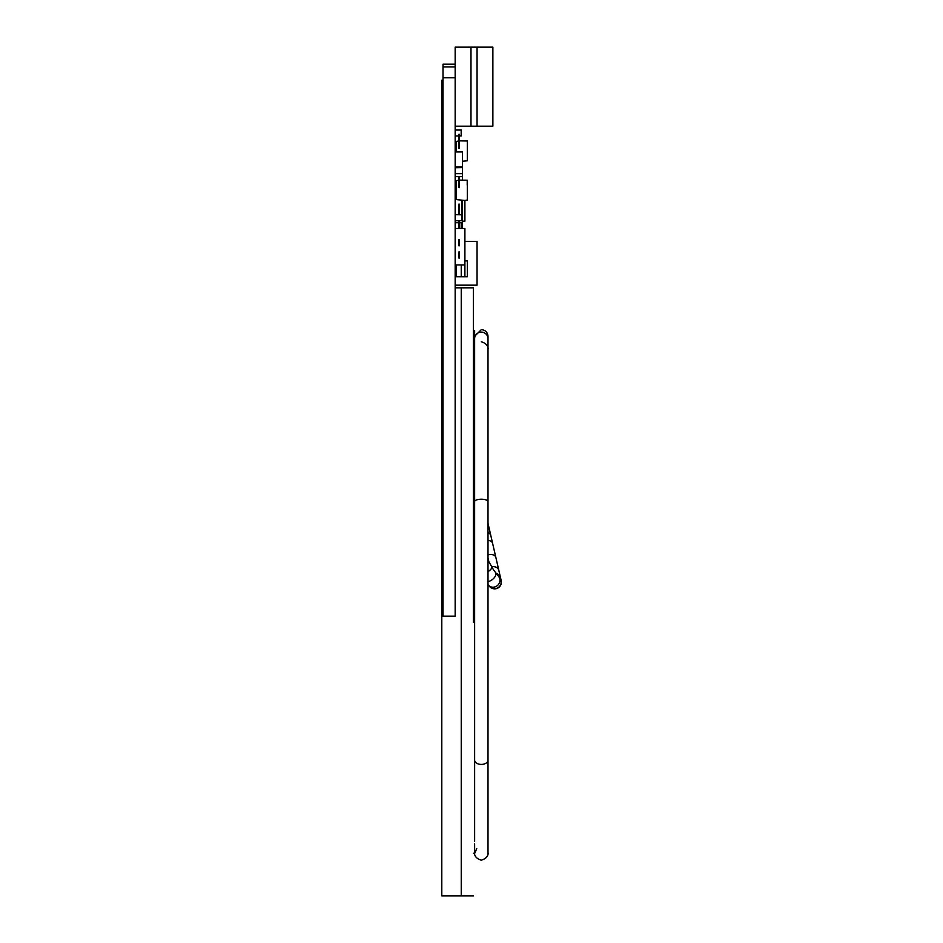 <?xml version="1.0" encoding="UTF-8"?>
<svg xmlns="http://www.w3.org/2000/svg" width="943" height="943" viewBox="0 0 943 943"><rect width="100%" height="100%" fill="white"/><g stroke="black" fill="none" stroke-linecap="round" stroke-linejoin="round"><path stroke-width="1.41" d="M443.01 66.941L443.01 64.207L455.163 64.207L455.163 616.156L443.01 616.156L443.01 66.941L455.163 66.941L455.163 47.15L492.871 47.15L492.871 126.197L455.163 126.197M455.163 77.774L443.01 77.774M464.899 241.384L477.052 241.384L477.052 285.163L455.163 285.163M473.41 330.38L474.624 330.38L474.624 841.286M474.624 828.084L474.624 816.909M474.624 813.679L474.624 804.662M474.624 804.179L474.624 719.521M455.163 287.815L461.245 287.815L461.245 895.85L461.245 287.815L473.41 287.815L473.41 622.239M473.41 591.827L473.41 561.427M488.002 590.306L488.002 584.66L489.853 586.782A6.684 6.684 0 0 0 494.686 588.845A6.684 6.684 0 0 1 489.83 586.758A6.684 6.684 0 0 0 499.307 586.994A6.684 6.684 0 0 0 499.507 577.517A6.684 6.684 0 0 1 501.204 580.664A6.684 6.684 0 0 0 499.519 577.54M441.796 622.239L441.796 562.464M441.796 291.246L441.796 895.85L461.245 895.85L461.245 622.239M441.796 895.85L441.796 80.179L443.01 80.179L443.01 616.156L441.796 616.156M443.01 80.179L441.796 80.179M458.817 144.079L458.817 148.381L459.43 148.381L459.43 134.342L458.817 134.342L458.817 144.079L459.43 144.079M459.43 245.769L459.43 239.699L458.817 239.699L458.817 245.769L459.43 245.769M461.858 200.458L461.858 219.519L462.459 219.519L462.459 200.458M459.43 227.239L459.43 221.157L458.817 221.157L458.817 227.239L459.43 227.239M459.43 213.884L459.43 204.159L458.817 204.159L458.817 213.884L459.43 213.884M458.817 180.207L456.388 180.643L456.388 199.598L464.899 200.458L467.327 200.022L467.327 180.207L459.43 180.101M462.518 179.783L462.4 176.518L455.221 176.636L455.351 191.724L456.388 191.724L455.351 191.724L455.351 176.636L462.4 176.636L462.4 179.783M455.221 173.665L455.351 167.583L455.351 176.518L462.518 176.636M455.351 176.518L462.4 176.518L462.4 173.665L455.351 173.665L455.351 167.583L462.4 167.583L455.339 167.135L461.174 167.583M455.221 176.636L455.221 191.783L456.388 191.912L455.221 191.783L455.221 185.83L455.221 191.783L456.388 191.594M467.209 185.076L467.209 180.207M462.518 173.665L462.4 167.583L455.221 167.713M455.163 264.948L464.899 264.948L464.899 228.465L455.163 228.465M455.221 221.169L455.339 222.206L455.163 221.169M464.899 200.458L464.899 221.169L462.4 221.169M462.4 151.811L455.221 151.929L462.4 151.811L455.221 151.929L455.221 166.887L462.518 166.887L462.4 151.811L462.4 166.887L455.351 166.887L455.351 151.929L462.518 151.929M455.351 151.811L455.221 173.017M459.43 187.622L459.43 177.897L458.817 177.897L458.817 187.622L459.43 187.622M455.221 156.373L455.221 162.302M455.221 220.768L455.351 214.698L455.351 222.607L458.817 222.607L455.221 222.725L455.221 228.465L455.221 222.725L458.817 222.725M459.43 222.607L461.174 222.607M461.292 228.465L461.292 222.725M455.339 228.465L455.339 222.607L458.817 222.607M462.518 166.887L455.339 167.005L455.221 172.97M456.388 275.604L455.339 275.604L455.221 273.293L455.339 265.997L456.388 265.997M455.339 264.948L455.339 265.997L455.221 264.948M455.339 273.293L456.388 273.293M455.221 273.293L455.221 275.604L456.388 275.721M459.43 136.028L461.292 135.898L461.174 129.945L455.221 130.063L461.174 129.945L455.221 130.063L455.221 135.898L458.817 136.028M455.339 129.945L461.174 129.945L455.221 130.063L455.221 135.898L455.339 130.063L461.292 130.063M462.518 161.229L467.327 160.805L467.327 140.978L459.43 140.872M456.388 151.811L456.388 141.415L458.817 140.978M455.221 184.675L455.221 182.364M459.43 258.028L459.43 251.958L458.817 251.958L458.817 258.028L459.43 258.028M464.899 260.905L467.209 260.905M467.327 260.905L467.327 276.723L456.388 276.723L456.388 264.948M464.899 264.948L464.899 276.723M461.245 276.723L461.245 264.948M455.221 214.815L455.351 220.768L462.4 220.768L462.4 228.465M462.459 214.815L462.4 219.519M461.858 214.698L455.351 214.698L461.858 214.698M462.518 220.768L462.459 214.709M487.932 523L488.203 524.225A6.684 6.377 167 0 0 488.002 523.53M501.204 580.664L489.252 528.764A6.684 5.623 167 0 0 488.002 526.477M490.808 535.53A6.684 4.821 167 0 0 488.002 532.595M492.635 543.427A6.684 4.432 167 0 0 488.002 540.374M495.841 557.36A6.684 4.196 167 0 0 488.38 554.767M498.835 570.326A6.684 5.128 167 0 0 491.539 566.767M500.544 577.788A6.684 6.13 167 0 0 496.101 573.368M489.688 586.617A6.684 6.672 -43.7 0 0 499.13 586.817A6.684 6.672 -43.7 0 0 499.413 577.422L493.59 569.973L488.839 561.639A6.684 1.426 -24.8 0 0 488.733 561.509M488.486 585.238A6.684 6.047 -40.6 0 0 497.102 585.803A6.684 6.047 -40.6 0 0 497.433 585.532A6.684 6.047 -40.6 0 0 498.647 576.538M488.002 581.595A6.684 3.548 -37.8 0 0 489.912 581.006A6.684 3.548 -37.8 0 0 492.187 579.674A6.684 3.548 -37.8 0 0 495.511 572.613M488.002 571.741A6.684 2.157 -31.2 0 0 491.692 567.014M488.002 562.971A6.684 1.426 -24.8 0 0 488.875 561.828A6.684 1.426 -24.8 0 0 488.839 561.639L488.002 557.843L488.002 457.98M488.002 731.768L488.002 584.259M488.002 403.132L488.002 418.963M488.002 816.909L488.002 839.423M488.002 407.895L488.002 440.322M488.002 633.79L488.002 522.563M488.002 808.351L488.002 791.601M488.002 373.393L488.002 350.619M488.002 773.048L488.002 791.542M488.002 770.101L488.002 338.737A6.684 6.625 180 0 0 481.319 332.113A6.684 6.625 180 0 0 474.624 338.737L474.624 336.309L481.319 329.637C485.256 329.991 487.484 332.136 488.002 336.073L488.002 348.509C487.72 351.421 490.219 344.301 481.319 341.814M488.002 522.481L488.002 501.605A6.684 2.381 180 0 0 481.319 499.224A6.684 2.381 180 0 0 474.624 501.605M488.002 853.486L488.002 760.129A6.684 4.291 180 0 1 481.319 764.419A6.684 4.291 180 0 1 474.624 760.129M456.388 191.783L455.221 191.783M459.43 222.725L461.174 222.725L461.174 228.465M461.174 129.945L461.174 135.898L459.43 135.898M455.339 136.028L458.817 135.898M461.858 214.815L455.351 214.698M477.052 47.15L477.052 126.197M470.981 126.197L470.981 47.15M473.41 853.285L474.624 853.285M461.245 895.85L473.41 895.85M489.252 528.764L488.203 524.225M488.002 511.224L488.002 421.45M488.002 744.051L488.002 768.392M488.002 497.55L488.002 509.963M488.002 496.183L488.002 433.721M488.002 604.781L488.002 737.332M488.002 756.074L488.002 743.662M488.002 459.076L488.002 409.345M488.002 780.332L488.002 750.51M488.002 372.898L488.002 471.429M488.002 792.639L488.002 755.555M488.002 589.693L488.002 712.389M488.002 384.874L488.002 393.49M488.002 804.65L488.002 783.975M488.002 468.306L488.002 434.77M488.002 374.088L488.002 360.615M474.624 365.919L474.624 360.615M488.002 785.118L488.002 829.145M488.002 767.001L488.002 733.607M488.002 352.988L488.002 410.288M474.624 350.619L474.624 358.788M474.624 352.67L474.624 338.737M487.896 337.535L488.002 338.737M474.624 843.867L474.624 853.486C474.907 850.574 472.408 857.682 481.319 860.169C490.219 857.682 487.72 850.574 488.002 853.486L488.002 839.518M476.757 848.582L474.624 853.486M488.002 595.387L488.002 589.599"/></g></svg>
